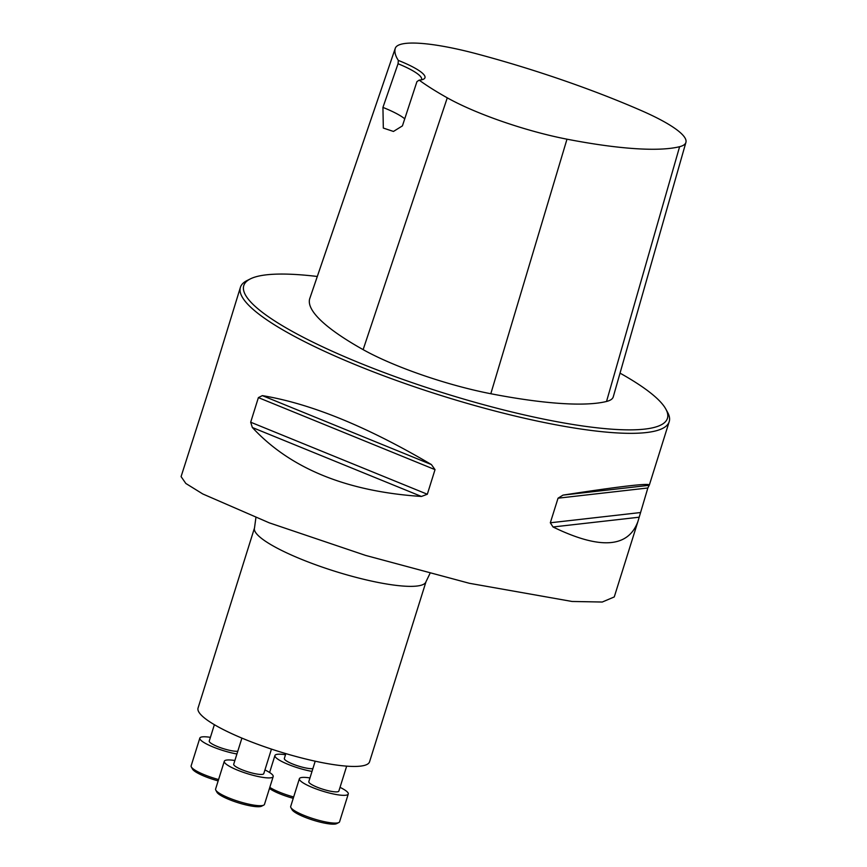 <?xml version="1.0" encoding="UTF-8"?>
<svg xmlns="http://www.w3.org/2000/svg" width="867" height="867" viewBox="0 0 867 867"><rect width="100%" height="100%" fill="white"/><g stroke="black" fill="none" stroke-linecap="round" stroke-linejoin="round"><path stroke-width="1.3" d="M426.011 581.692L369.57 761.779A89.865 17.297 -162.6 0 1 278.643 751.418A89.865 17.297 -162.6 0 1 198.055 708.036L254.497 527.949A89.865 17.297 -162.6 0 0 335.074 571.331A89.865 17.297 -162.6 0 0 426.011 581.692L429.934 573.553M317.3 276.475A221.974 42.732 17.4 0 0 250.4 278.871L247.117 280.507A224.672 43.252 17.4 0 0 240.419 287.302L210.605 384.244L181.084 476.612L185.841 483.472L202.77 493.962L269.225 522.823L365.538 555.389L469.394 583.296L572.057 601.47L602.262 602.034L614.259 596.94L637.874 521.652C628.12 547.922 599.834 549.711 553.027 526.984L550.328 522.779L558.045 498.189L563.019 495.111C619.667 486.43 648.451 483.049 649.372 484.956L647.855 487.98L637.874 521.652M240.419 287.302A224.672 43.252 17.4 0 0 521.349 417.515A224.672 43.252 17.4 0 0 669.205 421.676A224.672 43.252 17.4 0 0 667.568 412.269L665.813 409.051A221.974 42.732 17.4 0 0 620.035 373.146M427.323 494.244L421.416 496.455C346.637 491.502 290.282 468.516 252.351 427.507L250.682 422.207L258.388 397.617L262.343 395.623C310.635 403.588 366.99 426.564 431.408 464.571L435.028 469.643L427.323 494.244L250.682 422.207M419.151 80.132A47.631 9.169 17.4 0 0 423.54 79.179A47.631 9.169 17.4 0 0 398.343 60.419A245.534 47.273 -162.6 0 1 395.211 48.519A101.742 19.583 -162.6 0 1 395.298 48.249A101.742 19.583 -162.6 0 1 476.969 53.906A245.534 47.273 -162.6 0 1 641.645 110.738A101.742 19.583 -162.6 0 1 685.916 142.383A101.742 19.583 -162.6 0 1 679.609 146.696A245.534 47.273 -162.6 0 1 566.985 139.186A101.742 19.583 -162.6 0 1 447.274 97.83A245.534 47.273 -162.6 0 1 419.151 80.132L416.94 81.639L402.429 125.878L393.455 131.448L383.322 128.067L382.932 107.41A44.932 8.648 -162.6 0 1 404.748 118.812M398.343 60.419L398.051 63.746L382.932 107.41M395.298 48.249L309.714 298.682A108.516 20.895 17.4 0 0 309.627 298.963A252.308 48.574 17.4 0 0 363.132 349.639A108.516 20.895 17.4 0 0 490.809 393.737A252.308 48.574 17.4 0 0 606.532 401.464A108.516 20.895 17.4 0 0 613.262 396.858L685.916 142.383M250.4 278.871A221.974 42.732 17.4 0 0 309.909 340.655A221.974 42.732 17.4 0 0 521.338 414.231A221.974 42.732 17.4 0 0 665.813 409.051M398.051 63.746A44.932 8.648 -162.6 0 1 421.6 79.45A44.932 8.648 -162.6 0 1 421.416 79.84M269.474 788.439A23.821 4.584 17.4 0 0 293.241 798.323M269.8 787.377A25.609 4.931 17.4 0 0 293.664 796.968M285.503 754.756A25.609 4.931 17.4 0 0 274.926 755.525A25.609 4.931 17.4 0 0 306.951 770.362A25.609 4.931 17.4 0 0 312.012 771.402M285.861 753.618L284.343 758.473A15.747 3.034 17.4 0 0 304.035 767.598A15.747 3.034 17.4 0 0 312.879 768.639M210.41 737.34A25.609 4.931 17.4 0 0 199.833 738.099L191.13 765.864A25.609 4.931 17.4 0 0 191.325 766.937L192.496 769.083A23.821 4.584 17.4 0 0 218.159 780.896M191.325 766.937A25.609 4.931 17.4 0 0 218.582 779.552M199.833 738.099A25.609 4.931 17.4 0 0 211.602 746.357A25.609 4.931 17.4 0 0 236.929 753.976M214.377 724.682L209.25 741.047A15.747 3.034 17.4 0 0 220.424 747.668A15.747 3.034 17.4 0 0 237.786 751.223M234.881 760.511A25.609 4.931 17.4 0 0 224.304 761.269L215.601 789.046A25.609 4.931 17.4 0 0 215.785 790.119L216.967 792.265A23.821 4.584 17.4 0 0 238.143 802.755A23.821 4.584 17.4 0 0 261.531 806.223L263.72 805.14A25.609 4.931 17.4 0 0 264.478 804.359L273.181 776.594A25.609 4.931 17.4 0 0 264.934 769.929M215.785 790.119A25.609 4.931 17.4 0 0 238.566 801.411A25.609 4.931 17.4 0 0 263.72 805.14M224.304 761.269A25.609 4.931 17.4 0 0 247.268 773.635A25.609 4.931 17.4 0 0 273.181 776.594M241.904 738.11L233.711 764.217A15.747 3.034 17.4 0 0 247.843 771.825A15.747 3.034 17.4 0 0 263.774 773.646L271.458 749.11M309.963 777.937A25.609 4.931 17.4 0 0 299.397 778.696L290.694 806.462A25.609 4.931 17.4 0 0 290.878 807.535L292.049 809.68A23.821 4.584 17.4 0 0 292.959 810.786A23.821 4.584 17.4 0 0 315.252 820.8A23.821 4.584 17.4 0 0 336.624 823.65L338.813 822.555A25.609 4.931 17.4 0 0 339.571 821.786L348.274 794.009A25.609 4.931 17.4 0 0 340.027 787.355M290.878 807.535A25.609 4.931 17.4 0 0 291.854 808.727A25.609 4.931 17.4 0 0 315.837 819.488A25.609 4.931 17.4 0 0 338.813 822.555M299.397 778.696A25.609 4.931 17.4 0 0 300.556 780.95A25.609 4.931 17.4 0 0 326.946 792.405A25.609 4.931 17.4 0 0 348.274 794.009M315.209 761.193L308.804 781.644A15.747 3.034 17.4 0 0 309.519 783.031A15.747 3.034 17.4 0 0 325.743 790.075A15.747 3.034 17.4 0 0 338.867 791.062L346.67 766.146M395.211 48.519L309.627 298.963M447.274 97.83L363.132 349.639M566.985 139.186L490.809 393.737M679.609 146.696L606.532 401.464M431.408 464.571L262.343 395.623M435.028 469.643L258.388 397.617M421.416 496.455L252.351 427.507M639.001 517.22L553.027 526.984M640.149 512.581L550.328 522.779M647.855 487.98L558.045 498.189M648.993 485.336L563.019 495.111M649.372 484.956L669.205 421.676M255.906 517.664L254.497 527.949M269.604 772.508L274.926 755.525"/></g></svg>
